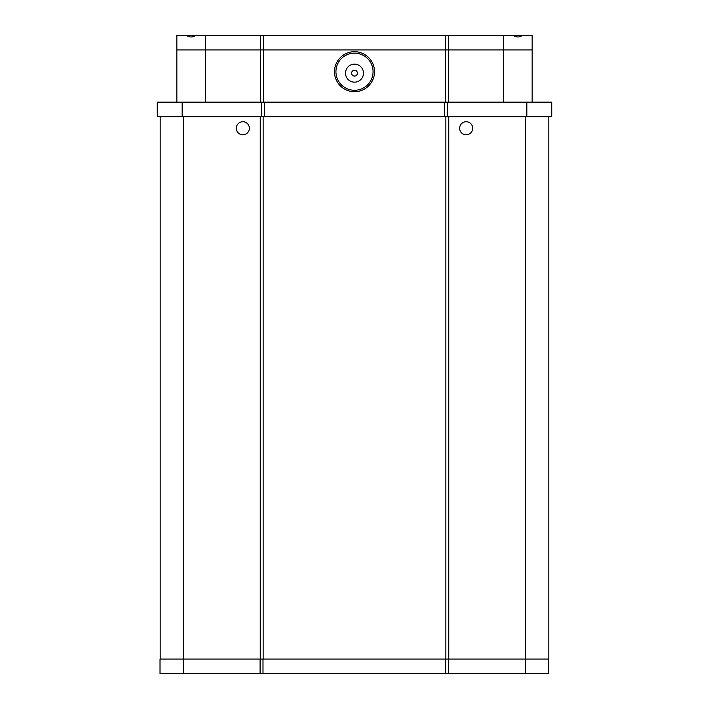 <?xml version="1.0" encoding="UTF-8"?>
<svg xmlns="http://www.w3.org/2000/svg" width="709" height="709" viewBox="0 0 709 709"><rect width="100%" height="100%" fill="white"/><g stroke="black" fill="none" stroke-linecap="round" stroke-linejoin="round"><path stroke-width="1.06" d="M445.722 673.55L160.021 673.55L160.021 659.051L548.686 659.051L548.686 673.55L445.722 673.55L445.722 659.051M260.088 659.051L260.088 673.55M260.238 116.666L260.238 659.051L262.995 659.051L262.995 673.55M183.232 659.051L183.232 673.55M525.484 659.051L525.484 673.55M448.62 659.051L448.62 673.55M186.644 35.45L195.631 35.45C192.635 37.48 189.649 37.48 186.644 35.45L176.851 35.45L176.851 49.949L205.424 49.949L205.424 35.45L195.631 35.45M513.369 35.45L522.356 35.45C519.36 37.48 516.374 37.48 513.369 35.45L205.424 35.45M532.149 102.158L532.149 49.949L176.851 49.949L176.851 102.158M503.576 102.158L503.576 49.949L532.149 49.949L532.149 35.45L522.356 35.45M448.336 102.158L448.336 49.949L503.576 49.949L503.576 35.45M445.438 102.158L445.438 49.949L448.336 49.949L448.336 35.45M263.562 102.158L263.562 49.949L445.438 49.949L445.438 35.45M260.664 102.158L260.664 49.949L263.562 49.949L263.562 35.45M205.424 102.158L205.424 49.949L260.664 49.949L260.664 35.45M459.645 128.267A6.523 6.523 0 0 1 466.168 121.735A6.523 6.523 0 0 1 472.69 128.267A6.523 6.523 0 0 1 466.168 134.79A6.523 6.523 0 0 1 459.645 128.267M236.31 128.267A6.523 6.523 0 0 1 242.832 121.735A6.523 6.523 0 0 1 249.355 128.267A6.523 6.523 0 0 1 242.832 134.79A6.523 6.523 0 0 1 236.31 128.267M548.828 116.666L548.828 659.051L525.626 659.051L525.626 116.666M160.172 659.051L160.172 116.666M183.374 659.051L183.374 116.666M263.136 659.051L263.136 116.666M445.864 659.051L445.864 116.666M448.762 659.051L448.762 116.666M354.5 76.058A2.898 2.898 0 0 1 351.602 73.16A2.898 2.898 0 0 0 354.5 76.058A2.898 2.898 0 0 0 357.398 73.16A2.898 2.898 0 0 1 354.5 76.058M363.495 73.16A8.995 8.995 0 0 0 354.5 64.165A8.995 8.995 0 0 0 345.505 73.16A8.995 8.995 0 0 0 354.5 82.147A8.995 8.995 0 0 0 363.495 73.16M374.512 71.706A20.012 20.012 0 0 1 354.5 91.718A20.012 20.012 0 0 1 334.488 71.706A20.012 20.012 0 0 1 354.5 51.695A20.012 20.012 0 0 1 374.512 71.706A20.012 20.012 0 0 1 354.5 91.718A20.012 20.012 0 0 1 334.488 71.706A20.012 20.012 0 0 1 354.5 51.695A20.012 20.012 0 0 1 374.512 71.706M357.398 73.16A2.898 2.898 0 0 0 354.5 70.253A2.898 2.898 0 0 0 351.602 73.16A2.898 2.898 0 0 1 354.5 70.253A2.898 2.898 0 0 1 357.398 73.16A2.898 2.898 0 0 0 354.5 70.253A2.898 2.898 0 0 0 351.602 73.16M551.735 116.666L157.265 116.666L157.265 102.158L551.735 102.158L551.735 116.666M526.831 116.666L526.831 102.158M447.565 116.666L447.565 102.158M444.667 116.666L444.667 102.158M264.333 116.666L264.333 102.158M261.435 116.666L261.435 102.158M182.169 116.666L182.169 102.158M335.933 71.706A18.567 18.567 0 0 0 354.5 90.265A18.567 18.567 0 0 0 373.067 71.706A18.567 18.567 0 0 0 354.5 53.14A18.567 18.567 0 0 0 335.933 71.706"/></g></svg>

